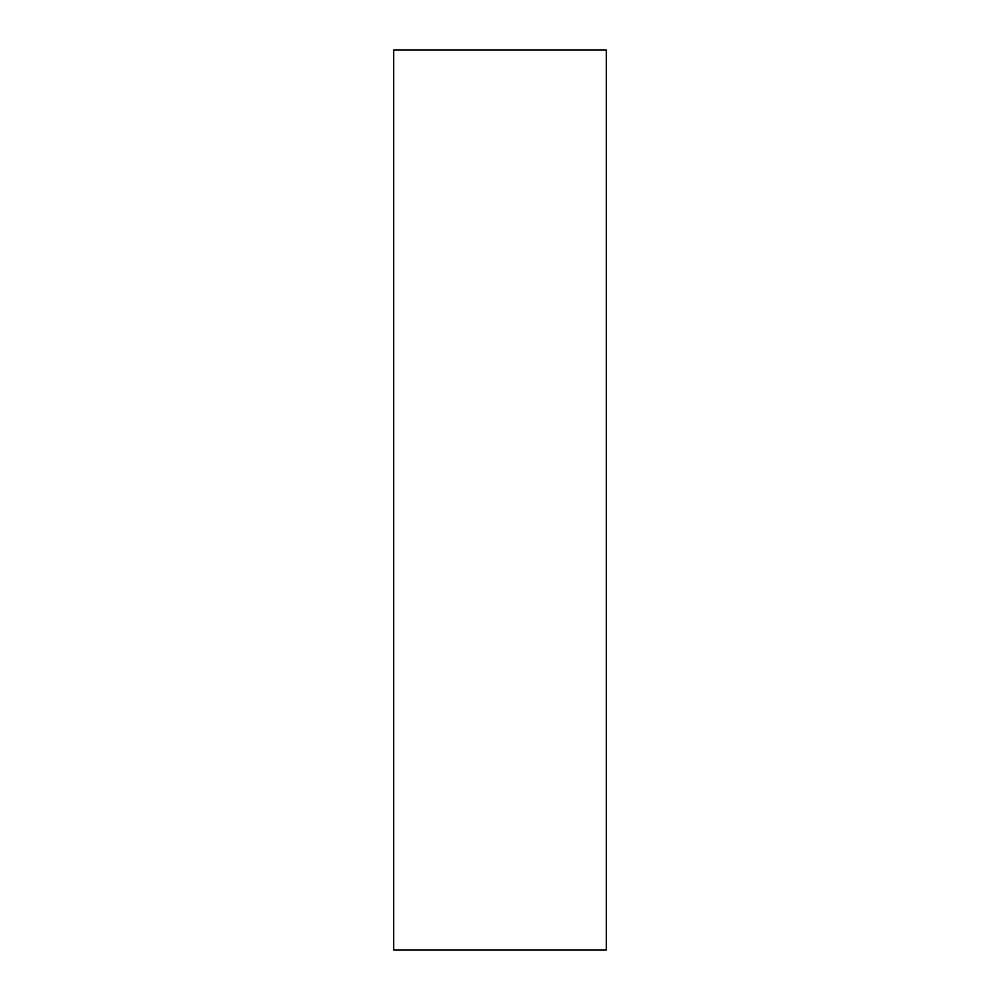 <?xml version="1.0" encoding="UTF-8"?>
<svg xmlns="http://www.w3.org/2000/svg" width="1000" height="1000" viewBox="0 0 1000 1000"><rect width="100%" height="100%" fill="white"/><g stroke="black" fill="none" stroke-linecap="round" stroke-linejoin="round"><path stroke-width="1.5" d="M606.3 500L606.3 50L393.7 50L393.7 950L606.3 950L606.3 500"/></g></svg>
